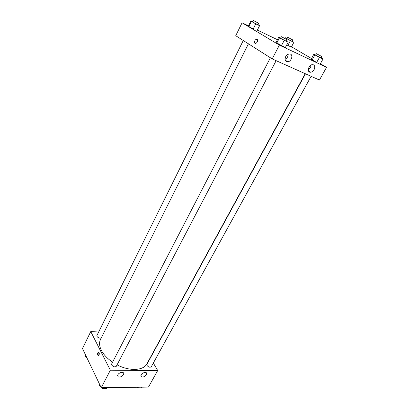 <?xml version="1.0" encoding="UTF-8"?>
<svg xmlns="http://www.w3.org/2000/svg" width="409" height="409" viewBox="0 0 409 409"><rect width="100%" height="100%" fill="white"/><g stroke="black" fill="none" stroke-linecap="round" stroke-linejoin="round"><path stroke-width="0.61" d="M153.329 363.044L157.695 370.518L148.467 387.093L101.233 387.732L82.465 348.514L90.757 331.592L98.671 331.985M99.009 355.109L98.032 355.595C97.224 353.708 97.475 352.578 98.779 352.2C99.382 352.911 99.459 353.877 99.009 355.109M157.695 370.518L110.343 370.211L101.233 387.732M110.343 370.211L90.757 331.592M98.779 352.2C97.915 353.315 97.853 354.45 98.595 355.605L98.032 355.595M145.052 372.328L146.054 372.568C148.472 373.795 143.625 378.228 141.442 376.786C140.384 374.756 141.586 373.274 145.052 372.328M121.933 372.231L123.058 372.512C125.563 373.862 120.466 378.351 118.216 376.776C117.127 374.68 118.365 373.166 121.933 372.231M243.278 40.511L96.964 335.426C96.049 336.99 100.747 339.265 101.442 337.594L248.442 43.799L100.502 339.485C99.019 342.537 99.3 346.147 101.345 350.303C103.605 354.644 107.347 358.601 112.567 362.175M305.492 73.804L146.918 364.296L147.046 365.498C148.6 367.246 150.016 367.665 151.289 366.761L311.111 76.314M270.39 57.761L111.683 363.892L111.764 365.058C113.38 366.929 114.898 367.343 116.309 366.295L276.141 60.675M117.071 364.838C129.53 371.454 143.59 370.672 146.949 363.765L305.232 73.686M272.2 58.911L319.449 80.046L326.535 67.327L279.383 45.092L272.2 58.911L235.737 35.716L242.072 22.792L248.508 25.864M314.102 69.637C313.212 71.14 312.087 72.004 310.728 72.219C306.668 72.853 308.238 64.97 312.271 64.658L313.504 64.837C314.945 65.788 315.145 67.388 314.102 69.637M285.697 56.59C286.556 55.072 287.675 54.182 289.061 53.916L290.472 54.1C293.417 55.256 291.239 61.549 287.839 61.795C285.211 61.575 284.495 59.837 285.697 56.59M253.217 28.932L248.882 26.57L253.217 28.932L255.768 23.819L251.407 21.467L250.922 20.997L252.563 21.795M248.411 26.064L248.882 26.57L248.411 26.064L250.922 20.997M287.87 45.45L291.336 47.107L286.755 44.847L287.87 45.45L290.4 40.634L286.162 38.349L285.431 37.776L287.092 38.584M316.694 62.403L312.144 59.934L316.694 62.403L319.465 57.352L314.894 54.888L313.892 54.146L315.733 55.036M311.167 59.152L312.144 59.934L311.167 59.152L313.892 54.146M279.383 45.092L242.072 22.792M291.505 46.784L311.515 58.518M320.395 63.727L326.535 67.327M257.368 30.097L277.455 39.699M276.724 43.201L285.318 47.592L275.998 42.521L276.724 43.201L279.505 37.832L278.749 37.193L280.589 38.083M308.258 69.591C309.971 68.554 310.906 67.04 311.075 65.051M285.073 59.315C287.138 58.226 288.187 56.508 288.212 54.157M257.056 39.269L257.409 39.668C258.37 41.391 255.492 44.826 254.664 42.955C254.459 40.598 255.262 39.371 257.056 39.269C255.262 39.371 254.464 40.598 254.664 42.955C255.492 44.826 258.37 41.391 257.409 39.668M258.033 24.632L259.587 25.675L255.768 23.819M253.232 20.45L252.506 21.907L253.033 22.255L257.972 24.75L258.698 23.298L253.232 20.45L258.698 23.298M259.587 25.675L257.041 30.752M251.407 21.467L248.882 26.57M292.292 41.289L293.866 42.316L290.4 40.634M287.757 37.311L287.041 38.681L287.634 39.065L292.231 41.396L292.956 40.026L287.757 37.311L292.956 40.026M293.866 42.316L291.336 47.107M286.162 38.349L285.855 38.937M285.431 37.776L285.053 38.502M286.387 41.094L288.115 42.255L279.505 37.832M281.32 36.677L280.523 38.206L281.167 38.63L286.315 41.232L287.113 39.704L281.32 36.677L287.113 39.704M288.115 42.255L285.318 47.592M284.219 40.379L281.412 45.752M278.749 37.193L275.998 42.521M321.244 57.909L322.977 59.044L319.465 57.352M316.459 53.707L315.676 55.149L316.392 55.609L321.172 58.037L321.965 56.6L316.459 53.707L321.965 56.6M322.977 59.044L320.211 64.065M314.894 54.888L312.144 59.934M86.882 357.737L85.445 356.536L85.752 355.375M85.88 355.651L85.445 356.536M106.979 387.65L106.539 388.494L102.674 388.55L101.703 387.722M100.911 387.052L99.387 385.764L99.668 384.455M103.119 387.706L102.674 388.55M99.857 384.854L99.387 385.764M141.928 387.18L141.478 387.988L137.92 388.039L136.964 387.246M138.37 387.226L137.92 388.039M141.442 376.786L140.839 375.692M118.216 376.776L117.603 375.585M310.728 72.219L308.452 70.823M287.839 61.795L285.247 60.179"/></g></svg>
